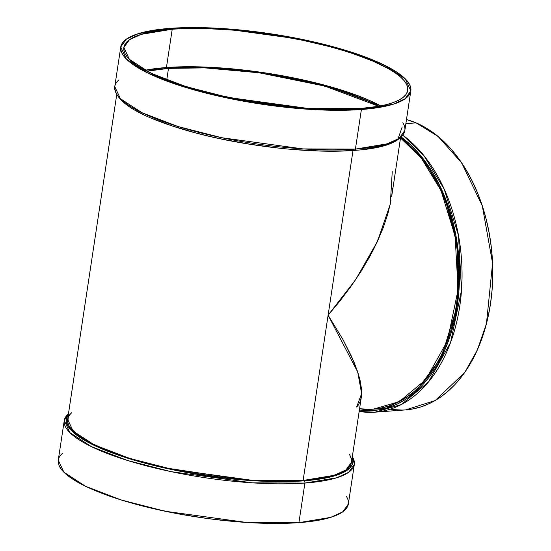 <?xml version="1.0" encoding="UTF-8"?>
<svg xmlns="http://www.w3.org/2000/svg" width="551" height="551" viewBox="0 0 551 551"><rect width="100%" height="100%" fill="white"/><g stroke="black" fill="none" stroke-linecap="round" stroke-linejoin="round"><path stroke-width="0.83" d="M402.877 135.215A146.69 97.61 -94.2 0 1 459.506 307.823A146.69 97.61 -94.2 0 1 359.169 411.432A146.69 97.61 -94.2 0 0 374.962 412.176L401.355 404.524L428.416 382.084L450.553 342.605L461.511 290.308L458.515 235.621L444.182 189.083L424.029 155.775L402.877 135.215A146.69 97.61 -94.2 0 1 460.987 296.369A146.69 97.61 -94.2 0 1 374.962 412.176L359.162 411.459M401.307 137.089L423.657 159.384L444.492 196.218L457.785 247.509L457.261 305.729L441.337 357.503L415.144 392.229L386.341 408.208L360.299 410.109L370.072 410.647L379.487 409.751L388.751 407.478L397.76 403.835L406.431 398.869L414.683 392.622L422.438 385.156L429.615 376.547L436.151 366.863L441.978 356.215L447.04 344.699L451.297 332.418L454.699 319.504L457.213 306.074L458.818 292.25L459.5 278.179L459.245 263.991L458.067 249.823L455.973 235.807L452.977 222.087L449.113 208.788L444.416 196.039L438.933 183.965L432.721 172.677L425.833 162.29L418.333 152.903L410.302 144.603L401.307 137.089A144.892 96.418 85.8 0 1 457.24 305.867A144.892 96.418 85.8 0 1 360.299 410.109M397.912 139.183L402.182 126.992M120.752 46.993L114.766 86.59A146.69 35.484 8.6 0 0 197.444 132.04A146.69 35.484 8.6 0 0 355.409 149.101A1.798 1.192 85.8 0 1 354.376 150.395C309.325 154.018 238.349 145.574 186.617 130.449C138.68 116.392 114.732 101.77 114.766 86.59L120.387 98.663L142.006 112.721L177.952 126.503L221.66 137.702L302.995 148.908L355.409 149.101L361.401 109.511A146.69 35.484 -171.4 0 1 156.594 77.03A146.69 35.484 -171.4 0 1 170.183 28.349A146.69 35.484 -171.4 0 1 374.983 60.83A146.69 35.484 -171.4 0 1 361.401 109.511L308.98 109.312L227.653 98.112L183.944 86.913L147.992 73.131L126.372 59.074L120.752 46.993L126.427 39.1L138.439 33.618L170.183 28.349L193.325 27.55L219.25 28.342L246.958 30.691L261.153 32.419L303.463 39.651L317.018 42.654L342.529 49.397L365.086 56.891L374.983 60.83L391.541 68.903L398.036 72.959L403.256 76.975L407.161 80.914L409.696 84.737L410.853 88.415L410.605 91.893L408.966 95.158L405.949 98.168L401.583 100.902L395.907 103.319L388.978 105.413L371.643 108.519L350.236 110.11L338.259 110.31L312.334 109.518L284.619 107.169L242.034 100.936L214.559 95.206L189.048 88.463L177.346 84.792L166.492 80.969L147.751 73.014L133.542 64.901L128.321 60.886L124.423 56.946L121.881 53.123L120.731 49.445L120.972 45.96L122.611 42.703L125.628 39.693L130.002 36.958L135.677 34.541L142.599 32.447L150.719 30.711L170.183 28.349L222.597 28.549L303.932 39.748L347.64 50.947L383.586 64.729L405.205 78.786L410.826 90.867L405.15 98.76L393.138 104.242L361.401 109.511L355.409 149.101A146.69 35.484 -171.4 0 0 404.84 130.456L399.165 138.356L387.153 143.832L355.409 149.101A1.798 1.192 85.8 0 1 354.389 150.395A1.798 1.192 85.8 0 1 353.983 150.327L342.956 150.919L318.602 150.926L291.982 149.362M352.199 457.502A144.892 35.05 -171.4 0 1 303.994 480.837L323.223 478.509L338.08 474.728L343.686 472.331L348.005 469.638L350.98 466.663L352.599 463.439L352.84 460.002L352.199 457.502L350.284 467.523L338.803 474.466L303.994 480.837A1.798 1.192 85.8 0 1 304.903 483.055L336.647 477.786L348.659 472.31L354.334 464.41L352.413 456.111M146.883 71.217A140.402 33.969 -171.4 0 1 168.489 68.386L146.883 71.217L168.489 68.386L166.733 79.998L168.489 68.386L179.171 67.814L202.768 67.807L228.562 69.323L255.561 72.284L282.732 76.596L309.035 82.078L333.445 88.532L355.037 95.702L364.514 99.476L378.702 106.274L324.863 86.094L259.287 72.801L204.965 67.883L168.489 68.386L166.733 79.998M172.229 29.217L166.436 67.518L189.083 66.733L214.449 67.504L241.572 69.805L283.242 75.907L310.13 81.52L335.091 88.119L357.165 95.447L366.849 99.304L380.7 105.895L325.503 85.398L258.75 71.954L203.546 66.995L166.436 67.518L172.229 29.217A143.542 34.727 8.6 0 1 372.641 61.003A143.542 34.727 8.6 0 1 359.348 108.637A143.542 34.727 -171.4 0 1 158.936 76.858A143.542 34.727 -171.4 0 1 172.229 29.217A143.542 34.727 8.6 0 1 326.812 45.912A143.542 34.727 8.6 0 1 407.719 90.392A143.542 34.727 8.6 0 1 359.348 108.637L378.399 106.329L386.341 104.628L393.118 102.582L398.669 100.213L402.946 97.541L405.901 94.6L407.506 91.404L407.74 87.995L406.617 84.399L404.131 80.66L400.315 76.803L395.198 72.87L388.841 68.903L372.641 61.003L352.337 53.406L340.883 49.817L328.706 46.408L302.657 40.278L275.19 35.243L233.652 30.174L207.279 28.631L183.152 28.631L172.229 29.217L162.208 30.188L145.244 33.232L138.459 35.278L132.908 37.647L128.631 40.319L125.683 43.26L124.078 46.456L123.837 49.866L124.967 53.461L127.453 57.201L131.269 61.058L136.379 64.99L142.737 68.958L158.936 76.858L179.24 84.455L202.871 91.452L215.655 94.641L256.387 102.617L297.933 107.686L311.336 108.65L336.702 109.422L359.348 108.637L308.057 108.451L228.465 97.486L185.694 86.528L150.513 73.042L129.361 59.288L123.858 47.462L129.416 39.741L141.166 34.376L172.229 29.217L166.436 67.518L145.085 70.259L166.436 67.518A143.542 34.727 8.6 0 0 145.085 70.259M374.962 412.176L405.681 409.896L435.145 400.556L464.748 372.435L477.152 350.415L486.437 323.809L492.573 263.185L482.297 205.874L461.71 162.972L438.135 136.476L416.115 122.88L405.873 123.638L416.115 122.88L425.379 127.536L434.353 133.5L442.949 140.719L451.083 149.121L458.666 158.626L465.643 169.143L471.932 180.57L477.483 192.795L482.235 205.702L486.147 219.167L489.178 233.059L491.306 247.247L492.498 261.587L492.752 275.955L492.064 290.198L490.438 304.186L487.89 317.789L484.446 330.862L480.141 343.294L475.017 354.954L469.115 365.74L462.503 375.534L455.236 384.254L447.384 391.816L439.03 398.139L430.248 403.167L421.129 406.852L411.755 409.159L405.577 409.903M392.25 171.664L390.287 204.125L377.428 241.476L355.602 279.715L328.107 315.206L353.019 150.492L328.107 315.206L343.094 339.767L353.907 361.855L357.613 371.705L360.134 380.624L361.442 388.531L361.532 395.349L360.402 401.018L358.054 405.474L356.655 407.037L361.635 393.607L357.695 371.953L328.107 315.206L303.112 480.465L334.181 475.313L345.932 469.948L351.483 462.22L361.318 397.188L361.442 388.531L360.134 380.624L358.357 374.026L351.621 356.614L343.094 339.767L328.107 315.206L340.174 300.743L328.107 315.206L303.112 480.465L322.163 478.158L336.881 474.411L342.44 472.042L346.71 469.369L349.665 466.422L351.49 462.186M359.355 410.178L373.392 409.138L399.255 401.638L425.765 379.618L447.419 340.904L458.101 289.633L455.098 236.076L441.007 190.556L421.246 158.027L400.522 137.977L409.861 145.733L417.816 153.956L425.248 163.254L432.067 173.544L438.224 184.723L443.658 196.686L448.307 209.318L452.137 222.494L455.105 236.09L457.178 249.975L458.349 264.012L458.597 278.069L457.922 292.009L456.331 305.695L453.838 319.001L450.47 331.798L446.255 343.962L441.241 355.374L435.469 365.926L428.995 375.513L421.88 384.047L414.2 391.444L406.025 397.636L397.436 402.554L388.51 406.163L379.336 408.415L373.289 409.145M392.601 188.111L391.637 196.741L400.549 137.819M387.87 213.802L383.276 227.604L377.249 241.868L369.845 256.456L361.146 271.223L351.221 286.031L340.174 300.743L351.221 286.031L361.146 271.223L373.716 249.128L383.276 227.604L387.87 213.802L390.99 200.598M58.275 460.099L58.248 462.585L59.398 466.263L61.939 470.086L65.838 474.025L71.065 478.041L85.267 486.154L104.015 494.109L114.863 497.932L126.572 501.603L152.076 508.346L179.55 514.076L207.941 518.581L236.152 521.673L249.851 522.658L275.775 523.45L298.917 522.651L304.903 483.055A1.798 1.192 85.8 0 0 303.994 480.837L248.253 480.369L161.567 467.317L117.218 454.727L83.924 439.953L67.766 425.827L68.338 414.572L66.513 418.071L66.272 421.515L67.408 425.138L69.915 428.919L73.772 432.81L78.931 436.778L85.35 440.786L92.961 444.788L111.474 452.647L133.755 460.051L146.049 463.487L158.95 466.711L186.093 472.372L228.155 478.53L241.999 479.88L268.619 481.436L292.967 481.429L303.994 480.837A1.798 1.192 85.8 0 1 304.903 483.055L252.489 482.862L171.154 471.663L127.446 460.457L91.5 446.675L69.881 432.625L64.26 420.544L58.268 460.133L63.888 472.214L85.508 486.271L121.461 500.053L165.169 511.252L246.504 522.451L298.917 522.651L330.662 517.382L342.667 511.9L348.349 504.007L354.334 464.41A146.69 35.484 8.6 0 1 304.903 483.055L298.917 522.651L318.382 520.289L333.424 516.459L339.099 514.042L343.466 511.307L346.483 508.297L348.349 503.965M364.094 149.349L381.223 146.277L388.069 144.21L393.676 141.821M135.332 110.269L142.943 114.277M151.683 118.245L172.181 125.91L196.032 132.977L208.939 136.193L222.328 139.169L250.051 144.245L278.145 148.019M116.688 94.889L67.628 419.29L73.125 431.109L94.283 444.864L129.464 458.349L172.236 469.314L251.821 480.272L303.112 480.465A143.542 34.727 8.6 0 0 349.458 454.603M67.635 419.256L67.608 421.694L68.73 425.282L71.217 429.029L75.032 432.886L86.507 440.786L102.7 448.686L112.39 452.536L134.465 459.871L146.642 463.274L172.69 469.411L186.314 472.076L227.983 478.178L255.099 480.479L268.068 481.057L280.473 481.25L303.112 480.465A143.542 34.727 8.6 0 1 135.45 460.161A143.542 34.727 8.6 0 1 71.816 412.616L69.447 415.089L67.842 418.285M351.51 459.823L350.381 456.228M68.551 413.181L64.26 420.544A146.69 35.484 -171.4 0 0 146.938 465.994A146.69 35.484 -171.4 0 0 304.903 483.055L298.917 522.651A146.69 35.484 8.6 0 1 127.722 501.94A146.69 35.484 8.6 0 1 62.47 453.383L60.128 455.842M347.22 497.877L346.331 496.306A146.69 35.484 8.6 0 1 298.917 522.651M402.216 410.061L392.608 409.551M390.184 409.2A146.69 97.61 -94.2 0 0 491.912 291.982A146.69 97.61 -94.2 0 0 416.115 122.88A146.69 97.61 85.8 0 0 406.493 119.539L416.115 122.88L405.873 123.638M370.003 409.297L360.602 408.801M402.822 122.763A146.69 35.484 -171.4 0 1 355.409 149.101A1.798 1.192 85.8 0 1 353.983 150.327M68.462 413.787A146.69 35.484 -171.4 0 0 133.707 462.344A146.69 35.484 -171.4 0 0 304.903 483.055A146.69 35.484 8.6 0 0 352.316 456.717M359.583 408.67A143.542 95.523 -94.2 0 0 456.331 305.695A143.542 95.523 -94.2 0 0 400.522 137.977M353.019 150.492L303.112 480.465M361.401 109.511L355.409 149.101A146.69 35.484 8.6 0 1 184.213 128.39A146.69 35.484 8.6 0 1 118.968 79.833M303.994 480.837A144.892 35.05 -171.4 0 1 139.272 461.642A144.892 35.05 -171.4 0 1 68.338 414.572M406.493 119.539A146.69 97.61 85.8 0 1 416.115 122.88M380.7 105.895A143.542 34.727 8.6 0 0 166.436 67.518M168.489 68.386A140.402 33.969 -171.4 0 1 378.702 106.274M410.826 90.867L404.84 130.456C401.824 141.641 384.997 148.288 354.376 150.395"/></g></svg>
